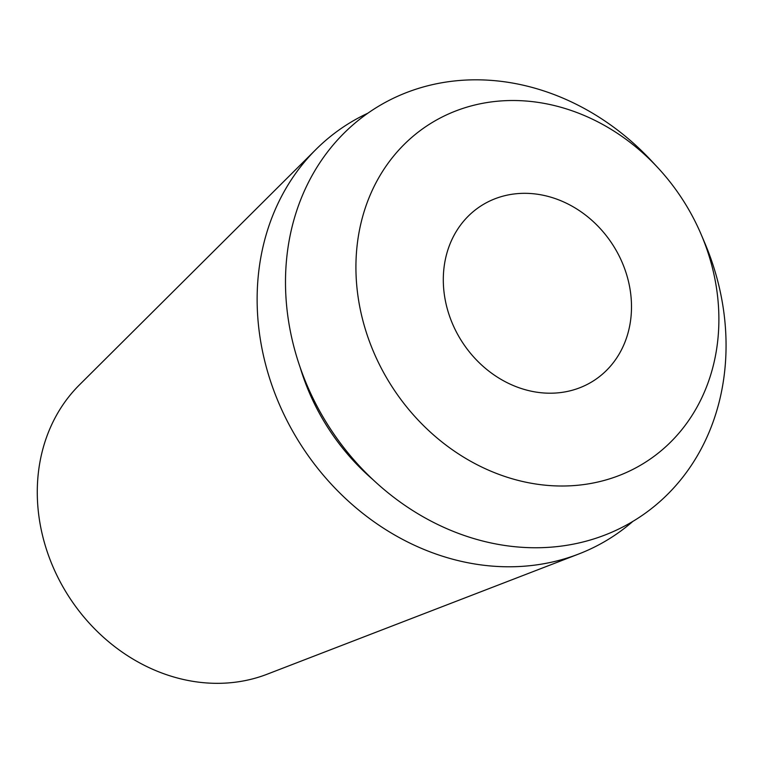 <?xml version="1.0" encoding="UTF-8"?>
<svg xmlns="http://www.w3.org/2000/svg" width="763" height="763" viewBox="0 0 763 763"><rect width="100%" height="100%" fill="white"/><g stroke="black" fill="none" stroke-linecap="round" stroke-linejoin="round"><path stroke-width="1.14" d="M316.025 149.386L79.381 384.934A175.242 150.998 57 0 0 38.15 474.767A175.242 150.998 57 0 0 105.685 639.232A175.242 150.998 57 0 0 267.117 674.225L578.631 554.043A245.133 211.217 -123 0 1 352.821 505.096A245.133 211.217 -123 0 1 258.352 275.052A245.133 211.217 -123 0 1 316.025 149.386A245.133 211.217 -123 0 1 367.9 113.182M632.823 521.425A245.133 211.217 -123 0 1 578.631 554.043M443.818 269.444A103.997 89.605 57 0 0 491.048 372.783A103.997 89.605 57 0 0 594.015 380.499A103.997 89.605 57 0 0 630.982 317.084A103.997 89.605 57 0 0 583.762 213.745A103.997 89.605 57 0 0 480.795 206.029A103.997 89.605 57 0 0 443.818 269.444M717.888 339.201A200.564 172.81 -123 0 1 518.392 480.461A200.564 172.81 -123 0 1 356.922 247.317A200.564 172.81 -123 0 1 471.763 105.78A200.564 172.81 -123 0 1 657.84 167.698A200.564 172.81 -123 0 1 701.14 234.413A200.564 172.81 -123 0 1 717.888 339.201M657.84 167.698L651.964 161.374A243.454 209.768 57 0 0 426.107 86.209A243.454 209.768 57 0 0 286.707 258.018A243.454 209.768 57 0 0 482.693 541.015A243.454 209.768 57 0 0 724.85 369.55A243.454 209.768 57 0 0 704.526 242.357L701.14 234.413M300.231 367.632A207.994 179.21 57 0 0 372.878 479.574"/></g></svg>
